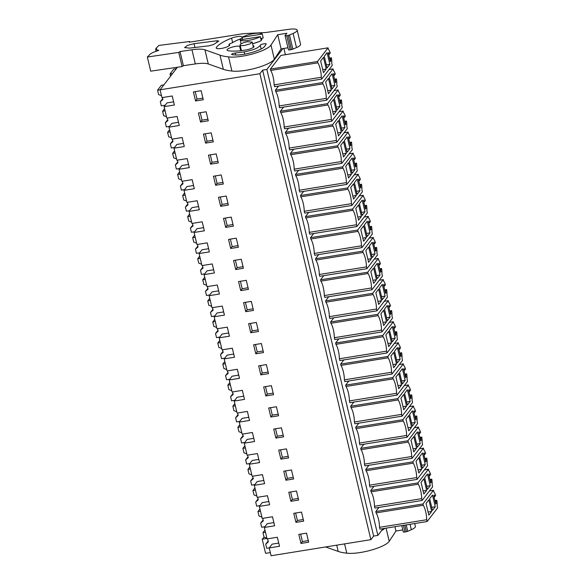 <?xml version="1.0" encoding="UTF-8"?>
<svg xmlns="http://www.w3.org/2000/svg" width="585" height="585" viewBox="0 0 585 585"><rect width="100%" height="100%" fill="white"/><g stroke="black" fill="none" stroke-linecap="round" stroke-linejoin="round"><path stroke-width="0.88" d="M278.745 543.085L272.12 544.152L269.224 547.926L271.082 555.75L370.883 539.663L373.639 536.079L377.873 535.392L383.073 528.643M269.224 547.926L279.506 546.266L277.348 537.235L267.067 538.895L264.347 527.458L267.243 523.685L273.868 522.617M264.347 527.458L274.628 525.798L272.478 516.767L262.197 518.427L259.323 506.383L262.226 502.617L268.851 501.55M259.323 506.383L269.605 504.731L267.455 495.7L257.173 497.36L254.307 485.316L257.21 481.543L263.828 480.475M254.307 485.316L264.588 483.656L262.438 474.632L252.157 476.285L249.283 464.249L252.186 460.475L258.811 459.408M249.283 464.249L259.572 462.589L257.415 453.558L247.133 455.218L244.267 443.181L247.17 439.408L253.788 438.341M244.267 443.181L254.548 441.521L252.398 432.49L242.117 434.15L239.25 422.107L242.146 418.341L248.771 417.273M239.25 422.107L249.532 420.454L247.382 411.423L237.093 413.076L234.227 401.039L237.13 397.266L243.755 396.199M234.227 401.039L244.508 399.379L242.358 390.349L232.077 392.009L229.21 379.972L232.106 376.199L238.731 375.131M229.21 379.972L239.492 378.312L237.342 369.281L227.06 370.941L224.187 358.897L227.09 355.132L233.715 354.064M224.187 358.897L234.468 357.245L232.318 348.214L222.037 349.867L219.17 337.83L222.073 334.057L228.691 332.989M219.17 337.83L229.452 336.17L227.302 327.139L217.02 328.799L214.147 316.763L217.05 312.99L223.675 311.922M214.147 316.763L224.435 315.103L222.278 306.072L211.997 307.732L209.13 295.688L212.033 291.922L218.658 290.855M209.13 295.688L219.412 294.036L217.262 285.005L206.98 286.665L204.114 274.621L207.01 270.848L213.635 269.78M204.114 274.621L214.395 272.961L212.245 263.937L201.957 265.59L199.09 253.554L201.993 249.78L208.618 248.713M199.09 253.554L209.371 251.894L207.222 242.863L196.94 244.523L194.074 232.479L196.97 228.713L203.595 227.645M194.074 232.479L204.355 230.826L202.205 221.795L191.924 223.455L189.05 211.412L191.953 207.638L198.578 206.571M189.05 211.412L199.331 209.752L197.182 200.728L186.9 202.381L184.034 190.344L186.937 186.571L193.555 185.504M184.034 190.344L194.315 188.684L192.165 179.654L181.884 181.313L179.01 169.277L181.913 165.504L188.538 164.436M179.01 169.277L189.299 167.617L187.141 158.586L176.86 160.246L173.994 148.202L176.897 144.436L183.522 143.362M173.994 148.202L184.275 146.542L182.125 137.519L171.844 139.171L168.977 127.135L171.873 123.362L178.498 122.294M168.977 127.135L179.259 125.475L177.109 116.444L166.82 118.104L164.1 106.667L167.003 102.894L173.621 101.827M164.1 106.667L174.381 105.007L172.231 95.977L161.95 97.636L160.085 89.812L177.452 67.231M285.392 54.705L283.9 48.438M377.873 535.392L266.87 69.454L282.921 48.592M329.509 58.12L331.41 57.813A9.448 2.654 80.8 0 1 331.768 63.363L332.251 65.388L321.728 79.077L274.548 86.682L274.116 84.869A11.195 3.144 80.8 0 0 270.68 70.434L270.358 69.125L280.888 55.429L328.068 47.824L317.531 61.513L270.358 69.125M434.918 500.577L436.82 500.27A9.448 2.654 80.8 0 1 437.178 505.828L437.66 507.853L427.13 521.535L379.957 529.14L379.526 527.334A11.195 3.144 80.8 0 0 376.089 512.899L375.767 511.582L378.963 507.422M344.565 121.329L346.466 121.022A9.448 2.654 80.8 0 1 346.825 126.572L347.307 128.598L336.784 142.287L289.604 149.892L289.173 148.078A11.195 3.144 80.8 0 0 285.736 133.643L285.414 132.334L288.617 128.173M349.589 142.396L351.49 142.089A9.448 2.654 80.8 0 1 351.848 147.639L352.331 149.672L341.801 163.354L294.621 170.959L294.196 169.153A11.195 3.144 80.8 0 0 290.76 154.711L290.431 153.402L293.633 149.241M334.525 79.187L336.433 78.88A9.448 2.654 80.8 0 1 336.784 84.43L337.267 86.463L326.744 100.145L279.564 107.75L279.133 105.943A11.195 3.144 80.8 0 0 275.696 91.509L275.374 90.192L278.577 86.032M339.549 100.254L341.45 99.947A9.448 2.654 80.8 0 1 341.808 105.505L342.291 107.53L331.761 121.212L284.588 128.817L284.156 127.011A11.195 3.144 80.8 0 0 280.72 112.576L280.398 111.26L283.593 107.099M404.798 374.159L406.699 373.852A9.448 2.654 80.8 0 1 407.058 379.409L407.54 381.435L397.018 395.116L349.837 402.721L349.406 400.915A11.195 3.144 80.8 0 0 345.969 386.48L345.647 385.164L348.85 381.003M409.822 395.233L411.723 394.926A9.448 2.654 80.8 0 1 412.081 400.476L412.564 402.502L402.034 416.191L354.861 423.796L354.43 421.982A11.195 3.144 80.8 0 0 350.993 407.548L350.664 406.239L353.866 402.078M394.765 332.024L396.667 331.717A9.448 2.654 80.8 0 1 397.018 337.267L397.507 339.293L386.978 352.982L339.797 360.587L339.366 358.78A11.195 3.144 80.8 0 0 335.929 344.338L335.607 343.029L338.81 338.869M399.782 353.091L401.683 352.784A9.448 2.654 80.8 0 1 402.041 358.342L402.524 360.367L391.994 374.049L344.821 381.654L344.389 379.848A11.195 3.144 80.8 0 0 340.953 365.413L340.631 364.097L343.826 359.936M424.878 458.443L426.779 458.135A9.448 2.654 80.8 0 1 427.138 463.686L427.62 465.711L417.098 479.4L369.917 487.005L369.486 485.192A11.195 3.144 80.8 0 0 366.049 470.757L365.727 469.448L368.923 465.287M429.902 479.51L431.803 479.203A9.448 2.654 80.8 0 1 432.154 484.753L432.644 486.786L422.114 500.467L374.934 508.072L374.502 506.266A11.195 3.144 80.8 0 0 371.065 491.824L370.744 490.515L373.947 486.354M414.838 416.301L416.739 415.993A9.448 2.654 80.8 0 1 417.098 421.544L417.58 423.577L407.058 437.258L359.877 444.863L359.446 443.057A11.195 3.144 80.8 0 0 356.009 428.622L355.687 427.306L358.89 423.145M419.862 437.368L421.763 437.061A9.448 2.654 80.8 0 1 422.121 442.618L422.604 444.644L412.074 458.326L364.894 465.931L364.462 464.124A11.195 3.144 80.8 0 0 361.025 449.69L360.704 448.373L363.907 444.212M364.645 205.606L366.546 205.298A9.448 2.654 80.8 0 1 366.905 210.849L367.387 212.881L356.857 226.563L309.684 234.168L309.253 232.362A11.195 3.144 80.8 0 0 305.816 217.92L305.494 216.611L308.69 212.45M369.661 226.673L371.57 226.366A9.448 2.654 80.8 0 1 371.921 231.923L372.404 233.949L361.881 247.63L314.701 255.236L314.269 253.429A11.195 3.144 80.8 0 0 310.832 238.994L310.511 237.678L313.714 233.517M354.605 163.464L356.506 163.156A9.448 2.654 80.8 0 1 356.865 168.714L357.347 170.74L346.825 184.421L299.644 192.026L299.213 190.22A11.195 3.144 80.8 0 0 295.776 175.785L295.454 174.469L298.65 170.308M359.629 184.538L361.53 184.231A9.448 2.654 80.8 0 1 361.888 189.781L362.371 191.807L351.841 205.489L304.661 213.101L304.229 211.287A11.195 3.144 80.8 0 0 300.792 196.852L300.471 195.536L303.673 191.383M384.725 289.882L386.627 289.575A9.448 2.654 80.8 0 1 386.985 295.132L387.467 297.158L376.937 310.84L329.757 318.445L329.333 316.639A11.195 3.144 80.8 0 0 325.896 302.204L325.567 300.887L328.77 296.727M389.742 310.949L391.643 310.65A9.448 2.654 80.8 0 1 392.001 316.2L392.484 318.225L381.961 331.907L334.781 339.519L334.349 337.706A11.195 3.144 80.8 0 0 330.913 323.271L330.591 321.955L333.786 317.794M374.685 247.74L376.586 247.44A9.448 2.654 80.8 0 1 376.945 252.991L377.427 255.016L366.897 268.698L319.724 276.31L319.293 274.497A11.195 3.144 80.8 0 0 315.856 260.062L315.527 258.745L318.73 254.585M379.702 268.815L381.603 268.508A9.448 2.654 80.8 0 1 381.961 274.058L382.444 276.091L371.921 289.772L324.741 297.377L324.309 295.571A11.195 3.144 80.8 0 0 320.873 281.129L320.551 279.82L323.754 275.659M373.639 536.079L262.636 70.134L266.87 69.454M370.883 539.663L259.886 73.717L262.636 70.134M160.085 89.812L259.886 73.717M195.551 100.971L193.401 91.94L201.116 90.697L203.273 99.728L195.551 100.971L196.999 99.084L202.893 98.134M210.607 164.18L208.457 155.149L216.179 153.906L218.329 162.937L210.607 164.18L212.062 162.294L210.286 154.857M265.824 395.943L263.674 386.912L271.389 385.669L273.546 394.699L265.824 395.943L267.272 394.056L265.502 386.619M275.864 438.085L273.714 429.054L281.429 427.81L283.579 436.841L275.864 438.085L277.312 436.198L275.542 428.761M270.84 417.017L268.69 407.986L276.412 406.743L278.562 415.767L270.84 417.017L272.296 415.131L270.519 407.686M230.687 248.457L238.409 247.214L236.252 238.183L228.538 239.426L230.687 248.457L232.135 246.57L230.366 239.133M285.904 480.226L283.747 471.196L291.469 469.945L293.619 478.976L285.904 480.226L287.352 478.34L285.582 470.896M295.937 522.361L293.787 513.33L301.509 512.087L303.659 521.118L295.937 522.361L297.392 520.474L295.615 513.038M290.92 501.294L298.642 500.051L296.493 491.02L288.771 492.263L290.92 501.294L292.368 499.407L290.599 491.97M280.88 459.152L288.602 457.909L286.453 448.878L278.731 450.121L280.88 459.152L282.336 457.265L280.559 449.828M260.8 374.875L258.65 365.844L266.372 364.601L268.522 373.632L260.8 374.875L262.255 372.989L260.479 365.552M220.647 206.315L218.498 197.291L226.219 196.041L228.369 205.072L220.647 206.315L222.095 204.436L220.326 196.991M240.727 290.599L248.442 289.356L246.292 280.325L238.578 281.568L240.727 290.599L242.175 288.712L240.406 281.275M225.664 227.389L223.514 218.359L231.236 217.115L233.386 226.146L225.664 227.389L227.119 225.503L225.342 218.066M245.744 311.666L243.594 302.635L251.316 301.392L253.466 310.423L245.744 311.666L247.199 309.779L245.422 302.343M255.784 353.808L253.634 344.777L261.356 343.534L263.506 352.558L255.784 353.808L257.232 351.921L255.462 344.477M250.768 332.733L248.61 323.71L256.332 322.459L258.482 331.49L250.768 332.733L252.215 330.854L250.446 323.41M235.704 269.524L233.554 260.5L241.276 259.25L243.426 268.281L235.704 269.524L237.159 267.645L235.382 260.201M205.591 143.113L203.441 134.082L211.156 132.839L213.306 141.862L205.591 143.113L207.039 141.226L205.269 133.782M200.567 122.038L198.417 113.007L206.139 111.764L208.289 120.795L200.567 122.038L202.022 120.152L200.245 112.715M300.961 543.428L308.683 542.185L306.525 533.154L298.811 534.405L300.961 543.428L302.408 541.549L308.302 540.598M215.631 185.248L223.346 184.004L221.196 174.974L213.474 176.217L215.631 185.248L217.079 183.361L215.309 175.924M427.13 521.535L426.706 519.729L379.526 527.334M376.089 512.899L423.269 505.294L422.94 503.978L375.767 511.582M426.706 519.729A11.195 3.144 80.8 0 0 423.269 505.294M436.82 500.27L435.818 501.572L436.249 503.378L435.745 504.036L433.734 495.612L434.245 494.954L434.67 496.76L435.671 495.458A9.448 2.654 80.8 0 0 433.843 491.839L433.478 490.288L422.94 503.978M433.478 490.288L429.448 490.939M300.639 534.105L302.408 541.549M435.277 506.764L432.469 510.42L429.683 498.749L432.498 495.093L435.277 506.764L431.73 507.334M428.842 515.136L426.063 503.458L428.871 499.802L431.657 511.48L428.842 515.136M434.67 496.76L434.033 496.862M435.818 501.572L435.181 501.674M436.249 503.378L435.613 503.48M431.657 511.48L428.103 512.05M303.279 519.524L297.392 520.474M431.803 479.203L430.801 480.504L431.233 482.311L430.721 482.969L428.717 474.537L429.222 473.879L429.653 475.685L430.655 474.391A9.448 2.654 80.8 0 0 428.827 470.771L428.454 469.214L424.425 469.865M422.114 500.467L421.683 498.654L374.502 506.266M371.065 491.824L418.246 484.219L417.924 482.91L370.744 490.515M421.683 498.654A11.195 3.144 80.8 0 0 418.246 484.219M428.454 469.214L417.924 482.91M430.26 485.696L427.445 489.353L424.666 477.674L427.481 474.018L430.26 485.696L426.714 486.267M423.818 494.069L421.039 482.391L423.854 478.735L426.633 490.405L423.818 494.069M429.653 475.685L429.01 475.788M430.801 480.504L430.158 480.607M431.233 482.311L430.589 482.413M426.633 490.405L423.087 490.983M298.262 498.457L292.368 499.407M426.779 458.135L425.778 459.43L426.209 461.236L425.704 461.901L423.694 453.47L424.205 452.812L424.637 454.618L425.631 453.316A9.448 2.654 80.8 0 0 423.803 449.704L423.438 448.147L419.408 448.797M417.098 479.4L416.666 477.587L369.486 485.192M366.049 470.757L413.229 463.152L412.9 461.836L365.727 469.448M416.666 477.587A11.195 3.144 80.8 0 0 413.229 463.152M423.438 448.147L412.9 461.836M425.244 464.629L422.428 468.285L419.65 456.607L422.458 452.951L425.244 464.629L421.69 465.199M418.801 472.994L416.023 461.324L418.831 457.667L421.617 469.338L418.801 472.994M424.637 454.618L423.993 454.721M425.778 459.43L425.141 459.539M426.209 461.236L425.573 461.346M421.617 469.338L418.07 469.909M293.239 477.389L287.352 478.34M421.763 437.061L420.761 438.362L421.193 440.169L420.681 440.827L418.677 432.403L419.182 431.745L419.613 433.551L420.615 432.249A9.448 2.654 80.8 0 0 418.787 428.629L418.414 427.079L414.385 427.73M412.074 458.326L411.643 456.519L364.462 464.124M361.025 449.69L408.206 442.084L407.884 440.768L360.704 448.373M411.643 456.519A11.195 3.144 80.8 0 0 408.206 442.084M418.414 427.079L407.884 440.768M420.22 443.554L417.412 447.211L414.626 435.54L417.441 431.884L420.22 443.554L416.674 444.125M413.785 451.927L410.999 440.249L413.814 436.593L416.593 448.271L413.785 451.927M419.613 433.551L418.977 433.653M420.761 438.362L420.118 438.465M421.193 440.169L420.549 440.271M416.593 448.271L413.047 448.841M288.222 456.322L282.336 457.265M416.739 415.993L415.745 417.295L416.169 419.101L415.664 419.759L413.653 411.335L414.165 410.67L414.597 412.476L415.591 411.182A9.448 2.654 80.8 0 0 413.77 407.562L413.398 406.005L409.368 406.655M407.058 437.258L406.626 435.452L359.446 443.057M356.009 428.622L403.189 421.01L402.868 419.701L355.687 427.306M406.626 435.452A11.195 3.144 80.8 0 0 403.189 421.01M413.398 406.005L402.868 419.701M415.204 422.487L412.388 426.143L409.61 414.472L412.418 410.816L415.204 422.487L411.657 423.057M408.761 430.86L405.983 419.182L408.798 415.525L411.577 427.204L408.761 430.86M414.597 412.476L413.953 412.579M415.745 417.295L415.101 417.397M416.169 419.101L415.533 419.204M411.577 427.204L408.03 427.774M283.206 435.247L277.312 436.198M411.723 394.926L410.721 396.228L411.153 398.034L410.648 398.692L408.637 390.261L409.142 389.603L409.573 391.409L410.575 390.107A9.448 2.654 80.8 0 0 408.747 386.495L408.381 384.937L404.352 385.588M402.034 416.191L401.603 414.377L354.43 421.982M350.993 407.548L398.166 399.943L397.844 398.626L350.664 406.239M401.603 414.377A11.195 3.144 80.8 0 0 398.166 399.943M408.381 384.937L397.844 398.626M410.18 401.42L407.372 405.076L404.586 393.398L407.401 389.742L410.18 401.42L406.634 401.99M403.745 409.785L400.959 398.114L403.774 394.458L406.553 406.129L403.745 409.785M409.573 391.409L408.937 391.511M410.721 396.228L410.085 396.33M411.153 398.034L410.509 398.136M406.553 406.129L403.006 406.699M278.182 414.18L272.296 415.131M406.699 373.852L405.705 375.153L406.136 376.959L405.624 377.617L403.621 369.193L404.125 368.535L404.557 370.342L405.551 369.04A9.448 2.654 80.8 0 0 403.73 365.428L403.358 363.87L399.328 364.521M397.018 395.116L396.586 393.31L349.406 400.915M345.969 386.48L393.149 378.875L392.827 377.559L345.647 385.164M396.586 393.31A11.195 3.144 80.8 0 0 393.149 378.875M403.358 363.87L392.827 377.559M405.164 380.345L402.348 384.001L399.57 372.331L402.385 368.674L405.164 380.345L401.617 380.923M398.721 388.718L395.943 377.047L398.758 373.384L401.537 385.062L398.721 388.718M404.557 370.342L403.913 370.444M405.705 375.153L405.061 375.256M406.136 376.959L405.493 377.062M401.537 385.062L397.99 385.632M273.166 393.113L267.272 394.056M401.683 352.784L400.681 354.086L401.113 355.892L400.608 356.55L398.597 348.126L399.109 347.461L399.533 349.267L400.535 347.973A9.448 2.654 80.8 0 0 398.707 344.353L398.341 342.803L394.312 343.446M391.994 374.049L391.57 372.243L344.389 379.848M340.953 365.413L388.133 357.801L387.804 356.492L340.631 364.097M391.57 372.243A11.195 3.144 80.8 0 0 388.133 357.801M398.341 342.803L387.804 356.492M400.14 359.278L397.332 362.934L394.546 351.263L397.361 347.607L400.14 359.278L396.593 359.848M393.705 367.651L390.926 355.972L393.734 352.316L396.52 363.994L393.705 367.651M399.533 349.267L398.897 349.369M400.681 354.086L400.045 354.188M401.113 355.892L400.476 355.994M396.52 363.994L392.966 364.565M268.142 372.038L262.255 372.989M396.667 331.717L395.665 333.019L396.096 334.825L395.584 335.483L393.581 327.052L394.085 326.393L394.517 328.2L395.518 326.898A9.448 2.654 80.8 0 0 393.69 323.286L393.317 321.728L389.288 322.379M386.978 352.982L386.546 351.168L339.366 358.78M335.929 344.338L383.109 336.733L382.787 335.417L335.607 343.029M386.546 351.168A11.195 3.144 80.8 0 0 383.109 336.733M393.317 321.728L382.787 335.417M395.124 338.21L392.308 341.867L389.53 330.189L392.345 326.532L395.124 338.21L391.577 338.781M388.681 346.576L385.903 334.905L388.718 331.249L391.497 342.92L388.681 346.576M394.517 328.2L393.873 328.302M395.665 333.019L395.021 333.121M396.096 334.825L395.453 334.927M391.497 342.92L387.95 343.497M263.126 350.971L257.232 351.921M391.643 310.65L390.641 311.944L391.072 313.75L390.568 314.408L388.557 305.984L389.069 305.326L389.5 307.132L390.495 305.831A9.448 2.654 80.8 0 0 388.667 302.218L388.301 300.661L384.272 301.312M381.961 331.907L381.53 330.101L334.349 337.706M330.913 323.271L378.093 315.666L377.771 314.35L330.591 321.955M381.53 330.101A11.195 3.144 80.8 0 0 378.093 315.666M388.301 300.661L377.771 314.35M390.107 317.136L387.292 320.792L384.513 309.121L387.321 305.465L390.107 317.136L386.553 317.714M383.665 325.509L380.886 313.838L383.694 310.182L386.48 321.852L383.665 325.509M389.5 307.132L388.857 307.235M390.641 311.944L390.005 312.046M391.072 313.75L390.436 313.852M386.48 321.852L382.934 322.423M258.102 329.903L252.215 330.854M386.627 289.575L385.625 290.877L386.056 292.683L385.544 293.341L383.541 284.917L384.045 284.252L384.477 286.058L385.478 284.763A9.448 2.654 80.8 0 0 383.65 281.144L383.277 279.593L379.248 280.237M376.937 310.84L376.506 309.034L329.333 316.639M325.896 302.204L373.069 294.591L372.747 293.282L325.567 300.887M376.506 309.034A11.195 3.144 80.8 0 0 373.069 294.591M383.277 279.593L372.747 293.282M385.084 296.068L382.276 299.725L379.49 288.054L382.305 284.398L385.084 296.068L381.537 296.639M378.649 304.441L375.862 292.763L378.678 289.107L381.457 300.785L378.649 304.441M384.477 286.058L383.84 286.167M385.625 290.877L384.981 290.979M386.056 292.683L385.413 292.785M381.457 300.785L377.91 301.355M253.086 308.829L247.199 309.779M381.603 268.508L380.608 269.809L381.032 271.615L380.528 272.274L378.517 263.842L379.029 263.184L379.46 264.99L380.455 263.696A9.448 2.654 80.8 0 0 378.634 260.076L378.261 258.519L374.232 259.17M371.921 289.772L371.49 287.959L324.309 295.571M320.873 281.129L368.053 273.524L367.731 272.215L320.551 279.82M371.49 287.959A11.195 3.144 80.8 0 0 368.053 273.524M378.261 258.519L367.731 272.215M380.067 275.001L377.252 278.657L374.473 266.979L377.281 263.323L380.067 275.001L376.521 275.572M373.625 283.367L370.846 271.696L373.661 268.04L376.44 279.71L373.625 283.367M379.46 264.99L378.817 265.093M380.608 269.809L379.965 269.912M381.032 271.615L380.396 271.718M376.44 279.71L372.894 280.288M248.069 287.761L242.175 288.712M376.586 247.44L375.585 248.735L376.016 250.541L375.511 251.206L373.501 242.775L374.005 242.117L374.437 243.923L375.438 242.621A9.448 2.654 80.8 0 0 373.61 239.009L373.245 237.452L369.215 238.102M366.897 268.698L366.466 266.892L319.293 274.497M315.856 260.062L363.029 252.457L362.707 251.14L315.527 258.745M366.466 266.892A11.195 3.144 80.8 0 0 363.029 252.457M373.245 237.452L362.707 251.14M375.043 253.927L372.236 257.583L369.449 245.912L372.265 242.256L375.043 253.927L371.497 254.504M368.608 262.299L365.822 250.629L368.638 246.972L371.416 258.643L368.608 262.299M374.437 243.923L373.8 244.025M375.585 248.735L374.948 248.837M376.016 250.541L375.373 250.643M371.416 258.643L367.87 259.214M243.046 266.694L237.159 267.645M371.57 226.366L370.568 227.667L371 229.474L370.488 230.132L368.484 221.708L368.989 221.042L369.42 222.848L370.415 221.554A9.448 2.654 80.8 0 0 368.594 217.934L368.221 216.384L364.192 217.028M361.881 247.63L361.45 245.824L314.269 253.429M310.832 238.994L358.013 231.389L357.691 230.073L310.511 237.678M361.45 245.824A11.195 3.144 80.8 0 0 358.013 231.389M368.221 216.384L357.691 230.073M370.027 232.859L367.212 236.515L364.433 224.845L367.248 221.189L370.027 232.859L366.481 233.43M363.585 241.232L360.806 229.554L363.621 225.898L366.4 237.576L363.585 241.232M369.42 222.848L368.777 222.958M370.568 227.667L369.925 227.77M371 229.474L370.356 229.576M366.4 237.576L362.854 238.146M238.029 245.62L232.135 246.57M366.546 205.298L365.545 206.6L365.976 208.406L365.471 209.064L363.46 200.633L363.972 199.975L364.396 201.781L365.398 200.487A9.448 2.654 80.8 0 0 363.57 196.867L363.205 195.31L359.175 195.96M356.857 226.563L356.433 224.75L309.253 232.362M305.816 217.92L352.996 210.315L352.667 209.006L305.494 216.611M356.433 224.75A11.195 3.144 80.8 0 0 352.996 210.315M363.205 195.31L352.667 209.006M365.003 211.792L362.195 215.448L359.417 203.77L362.225 200.114L365.003 211.792L361.457 212.362M358.568 220.157L355.79 208.487L358.598 204.83L361.384 216.501L358.568 220.157M364.396 201.781L363.76 201.883M365.545 206.6L364.908 206.702M365.976 208.406L365.34 208.509M361.384 216.501L357.83 217.079M233.005 224.552L227.119 225.503M361.53 184.231L360.528 185.525L360.96 187.332L360.448 187.997L358.444 179.566L358.949 178.908L359.38 180.714L360.382 179.412A9.448 2.654 80.8 0 0 358.554 175.8L358.181 174.242L354.152 174.893M351.841 205.489L351.409 203.682L304.229 211.287M300.792 196.852L347.973 189.248L347.651 187.931L300.471 195.536M351.409 203.682A11.195 3.144 80.8 0 0 347.973 189.248M358.181 174.242L347.651 187.931M359.987 190.725L357.172 194.381L354.393 182.703L357.208 179.047L359.987 190.725L356.44 191.295M353.552 199.09L350.766 187.419L353.581 183.763L356.36 195.434L353.552 199.09M359.38 180.714L358.737 180.816M360.528 185.525L359.885 185.635M360.96 187.332L360.316 187.434M356.36 195.434L352.813 196.004M227.989 203.485L222.095 204.436M356.506 163.156L355.505 164.458L355.936 166.264L355.431 166.922L353.42 158.498L353.932 157.84L354.364 159.646L355.358 158.345A9.448 2.654 80.8 0 0 353.537 154.725L353.164 153.175L349.135 153.826M346.825 184.421L346.393 182.615L299.213 190.22M295.776 175.785L342.956 168.18L342.635 166.864L295.454 174.469M346.393 182.615A11.195 3.144 80.8 0 0 342.956 168.18M353.164 153.175L342.635 166.864M354.971 169.65L352.155 173.306L349.377 161.635L352.185 157.979L354.971 169.65L351.417 170.22M348.528 178.023L345.75 166.345L348.558 162.688L351.344 174.367L348.528 178.023M354.364 159.646L353.72 159.749M355.505 164.458L354.868 164.56M355.936 166.264L355.3 166.367M351.344 174.367L347.797 174.937M222.973 182.41L217.079 183.361M351.49 142.089L350.488 143.391L350.92 145.197L350.408 145.855L348.404 137.424L348.909 136.766L349.34 138.572L350.342 137.278A9.448 2.654 80.8 0 0 348.514 133.658L348.141 132.1L344.112 132.751M341.801 163.354L341.369 161.54L294.196 169.153M290.76 154.711L337.933 147.106L337.611 145.797L290.431 153.402M341.369 161.54A11.195 3.144 80.8 0 0 337.933 147.106M348.141 132.1L337.611 145.797M349.947 148.583L347.139 152.239L344.353 140.561L347.168 136.905L349.947 148.583L346.4 149.153M343.512 156.955L340.726 145.277L343.541 141.621L346.32 153.299L343.512 156.955M349.34 138.572L348.704 138.674M350.488 143.391L349.845 143.493M350.92 145.197L350.276 145.299M346.32 153.299L342.773 153.87M217.949 161.343L212.062 162.294M346.466 121.022L345.472 122.316L345.896 124.122L345.391 124.788L343.38 116.356L343.892 115.698L344.324 117.505L345.318 116.203A9.448 2.654 80.8 0 0 343.497 112.591L343.124 111.033L339.095 111.684M336.784 142.287L336.353 140.473L289.173 148.078M285.736 133.643L332.916 126.038L332.594 124.722L285.414 132.334M336.353 140.473A11.195 3.144 80.8 0 0 332.916 126.038M343.124 111.033L332.594 124.722M344.931 127.515L342.115 131.172L339.337 119.494L342.145 115.837L344.931 127.515L341.384 128.086M338.488 135.881L335.71 124.21L338.525 120.554L341.304 132.225L338.488 135.881M344.324 117.505L343.68 117.607M345.472 122.316L344.828 122.426M345.896 124.122L345.26 124.232M341.304 132.225L337.757 132.795M212.933 140.276L207.039 141.226M341.45 99.947L340.448 101.249L340.88 103.055L340.375 103.713L338.364 95.289L338.869 94.631L339.3 96.437L340.302 95.136A9.448 2.654 80.8 0 0 338.474 91.516L338.108 89.966L334.079 90.617M331.761 121.212L331.329 119.406L284.156 127.011M280.72 112.576L327.892 104.971L327.571 103.655L280.398 111.26M331.329 119.406A11.195 3.144 80.8 0 0 327.892 104.971M338.108 89.966L327.571 103.655M339.907 106.441L337.099 110.097L334.313 98.426L337.128 94.77L339.907 106.441L336.36 107.011M333.472 114.814L330.686 103.135L333.501 99.479L336.28 111.157L333.472 114.814M339.3 96.437L338.664 96.54M340.448 101.249L339.812 101.351M340.88 103.055L340.236 103.157M336.28 111.157L332.733 111.728M207.909 119.208L202.022 120.152M336.433 78.88L335.432 80.182L335.863 81.988L335.351 82.646L333.348 74.222L333.852 73.556L334.284 75.363L335.278 74.068A9.448 2.654 80.8 0 0 333.457 70.449L333.084 68.891L329.055 69.542M326.744 100.145L326.313 98.338L279.133 105.943M275.696 91.509L322.876 83.896L322.554 82.587L275.374 90.192M326.313 98.338A11.195 3.144 80.8 0 0 322.876 83.896M333.084 68.891L322.554 82.587M334.891 85.373L332.075 89.03L329.296 77.359L332.112 73.703L334.891 85.373L331.344 85.944M328.448 93.746L325.669 82.068L328.485 78.412L331.264 90.09L328.448 93.746M334.284 75.363L333.64 75.465M335.432 80.182L334.788 80.284M335.863 81.988L335.22 82.09M331.264 90.09L327.717 90.66M195.229 91.648L196.999 99.084M244.742 45.396A6.223 1.528 166.6 0 1 240.099 45.001A6.223 1.528 166.6 0 1 247.565 41.725L252.208 42.12L250.044 43.89L244.742 45.396M262.292 34.054L242.139 37.301A11.488 2.815 166.6 0 1 253.839 33.564A11.488 2.815 166.6 0 1 262.292 34.054L263.228 37.966L261.568 38.23L261.868 39.473M321.728 79.077L321.297 77.264L274.116 84.869M270.68 70.434L317.86 62.829L317.531 61.513M321.297 77.264A11.195 3.144 80.8 0 0 317.86 62.829M331.41 57.813L330.408 59.114L330.839 60.92L330.335 61.579L328.324 53.147L328.836 52.489L329.26 54.295L330.262 52.994A9.448 2.654 80.8 0 0 328.434 49.381L328.068 47.824M242.658 39.473L242.139 37.301M241.115 43.809A11.488 2.815 166.6 0 1 241.093 43.787L240.164 39.875L260.318 36.621A11.488 2.815 166.6 0 1 248.618 40.358A11.488 2.815 166.6 0 1 240.164 39.875M252.574 43.67A11.488 2.815 166.6 0 0 261.246 40.533L260.318 36.621M329.874 64.306L327.059 67.962L324.28 56.284L327.088 52.628L329.874 64.306L326.32 64.876M323.432 72.672L320.653 61.001L323.461 57.345L326.247 69.015L323.432 72.672M329.26 54.295L328.624 54.398M330.408 59.114L329.772 59.217M330.839 60.92L330.203 61.023M326.247 69.015L322.693 69.586M402.824 529.915L395.965 531.019L389.215 541.33A24.256 5.945 166.6 0 1 371 550.178A24.256 5.945 166.6 0 1 346.773 553.154A67.026 16.431 166.6 0 1 338.21 551.428L325.604 546.96M270.336 552.606L265.568 553.308L262.197 539.165L266.965 538.463M414.721 523.538L415.401 526.405A11.488 2.815 166.6 0 1 411.335 529.71L407.738 531.282A1.916 0.468 166.6 0 1 406.37 531.692L404.974 531.97A1.916 0.468 166.6 0 1 403.292 531.889L401.8 525.622M264.215 537.147L262.197 539.165M395.965 531.019L394.941 526.727M344.572 543.904L346.773 553.154M384.813 528.357A24.256 5.945 166.6 0 1 381.537 530.632M223.346 69.301L208.297 63.962L204.925 49.813L219.975 55.151A67.026 16.431 166.6 0 0 228.545 56.877L231.916 71.026A67.026 16.431 166.6 0 1 223.346 69.301L219.975 55.151M204.925 49.813A21.067 5.163 166.6 0 0 191.96 49.783L195.332 63.926A21.067 5.163 166.6 0 1 208.297 63.962M195.332 63.926L183.383 65.688L182.118 66.544L150.711 71.18L147.34 57.03L178.747 52.401L180.012 51.546L191.96 49.783M189.774 42.142L189.62 41.506L189.313 42.215L240.186 34.186A22.34 5.477 166.6 0 1 246.965 33.455L265.524 32.526L289.56 29.25A11.488 2.815 166.6 0 1 297.173 30.12L300.544 44.27A11.488 2.815 166.6 0 1 296.478 47.582L292.873 49.147A1.916 0.468 166.6 0 1 291.505 49.557L290.116 49.835A1.916 0.468 166.6 0 1 288.434 49.762L285.063 35.612A1.916 0.468 166.6 0 1 285.122 35.451L286.913 33.257L277.736 34.742L270.987 45.052A24.256 5.945 166.6 0 1 252.771 53.9A24.256 5.945 166.6 0 1 228.545 56.877M287.959 47.78L281.107 48.884L274.358 59.195A24.256 5.945 166.6 0 1 256.135 68.043A24.256 5.945 166.6 0 1 231.916 71.026M183.383 65.688L180.012 51.546M182.118 66.544L178.747 52.401M156.115 51.429L155.683 49.623L158.784 50.325L152.802 52.518L150.477 53.886L147.34 57.03M155.683 49.623L156.648 48.665L155.793 48.562L155.976 49.337M189.62 41.506L158.93 45.418L155.793 48.562M297.173 30.12A11.488 2.815 166.6 0 1 293.107 33.433L289.502 35.005A1.916 0.468 166.6 0 1 288.134 35.414L286.745 35.692A1.916 0.468 166.6 0 1 285.063 35.612M281.107 48.884L277.736 34.742M261.685 38.712A9.894 2.428 166.6 0 1 261.904 39.063A9.894 2.428 166.6 0 1 261.714 39.765L261.195 40.314M259.023 41.63L252.603 43.773M242.197 37.52A7.02 1.718 166.6 0 1 239.462 39.283A23.619 5.791 166.6 0 0 233.196 42.295A7.02 1.718 166.6 0 1 230.629 43.451A3.188 0.782 166.6 0 0 228.932 44.592A3.188 0.782 166.6 0 0 229.313 44.848A3.188 0.782 166.6 0 1 229.693 45.103A3.188 0.782 166.6 0 1 229.576 45.403A7.02 1.718 166.6 0 1 222.234 48.299A7.02 1.718 166.6 0 1 216.179 47.999A7.02 1.718 166.6 0 1 216.296 47.524A37.659 9.236 166.6 0 1 231.58 38.149A7.02 1.718 166.6 0 1 238.453 36.489A7.02 1.718 166.6 0 1 242.27 37.126A7.02 1.718 166.6 0 1 242.278 37.221M253.071 45.74A7.02 1.718 166.6 0 1 254.029 46.325A7.02 1.718 166.6 0 1 245.605 50.032A29.36 7.195 166.6 0 1 230.973 51.041A29.36 7.195 166.6 0 1 228.062 50.698A7.02 1.718 166.6 0 1 227.024 50.091A7.02 1.718 166.6 0 1 231.77 47.246A7.02 1.718 166.6 0 1 239.645 46.23L240.706 50.698M240.42 46.347A15.32 3.759 166.6 0 1 239.645 46.23M189.635 48.116L208.962 45.805L213.547 44.526L218.812 41.045L216.794 40.789L194.066 43.685L187.434 45.403L184.597 47.604L189.635 48.116M266.131 44.204C267.082 42.961 260.376 44.219 260.223 45.308C258.431 47.977 253.071 50.186 244.157 51.911L235.272 53.001C232.282 53.542 231.214 54.098 232.062 54.661L234.526 54.91C243.046 55.889 262.87 50.134 264.888 46.098L266.182 43.999M231.572 54.427L232.062 54.661M268.12 541.052L267.484 541.878A3.832 1.075 -99.2 0 1 267.33 542.163A3.832 1.075 -99.2 0 1 267.148 542.31L265.722 544.167L266.702 548.299L269.246 547.889M267.484 541.878L268.157 541.205M266.884 538.12L264.032 537.081L262.972 532.65L265.488 532.24M265.722 544.167L268.332 541.944L267.586 538.814M267.148 542.31L268.244 541.586M262.972 532.65L264.968 530.061M263.096 519.985L262.468 520.804A3.832 1.075 -99.2 0 1 262.314 521.096A3.832 1.075 -99.2 0 1 262.131 521.242L260.698 523.1L261.685 527.231L264.917 526.705M262.468 520.804L263.133 520.138M261.868 517.045L259.009 516.014L257.956 511.575L260.464 511.173M260.698 523.1L263.308 520.869L262.709 518.347M262.131 521.242L263.228 520.511M257.956 511.575L259.945 508.994M258.08 498.91L257.444 499.736A3.832 1.075 -99.2 0 1 257.29 500.021A3.832 1.075 -99.2 0 1 257.108 500.175L255.682 502.032L256.669 506.164L259.901 505.637M257.444 499.736L258.117 499.071M256.844 495.978L253.992 494.939L252.939 490.508L255.448 490.106M255.682 502.032L258.292 499.802L257.692 497.272M257.108 500.175L258.204 499.444M252.939 490.508L254.928 487.919M253.056 477.843L252.427 478.669A3.832 1.075 -99.2 0 1 252.274 478.954A3.832 1.075 -99.2 0 1 252.091 479.1L250.665 480.958L251.645 485.089L254.884 484.57M252.427 478.669L253.1 477.996M251.828 474.91L248.976 473.872L247.916 469.441L250.424 469.031M250.665 480.958L253.268 478.735L252.669 476.205M252.091 479.1L253.188 478.376M247.916 469.441L249.905 466.852M248.04 456.775L247.404 457.594A3.832 1.075 -99.2 0 1 247.258 457.887A3.832 1.075 -99.2 0 1 247.067 458.033L245.642 459.89L246.629 464.022L249.861 463.503M247.404 457.594L248.077 456.929M246.804 453.836L243.952 452.805L242.899 448.366L245.407 447.964M245.642 459.89L248.252 457.667L247.652 455.137M247.067 458.033L248.164 457.302M242.899 448.366L244.888 445.785M243.024 435.701L242.387 436.527A3.832 1.075 -99.2 0 1 242.234 436.812A3.832 1.075 -99.2 0 1 242.051 436.966L240.625 438.823L241.605 442.955L244.844 442.428M242.387 436.527L243.06 435.862M241.788 432.768L238.936 431.73L237.876 427.299L240.391 426.896M240.625 438.823L243.236 436.593L242.629 434.063M242.051 436.966L243.148 436.234M237.876 427.299L239.865 424.717M238 414.633L237.364 415.46A3.832 1.075 -99.2 0 1 237.217 415.745A3.832 1.075 -99.2 0 1 237.027 415.898L235.601 417.748L236.589 421.88L239.821 421.361M237.364 415.46L238.036 414.787M236.764 411.701L233.912 410.663L232.859 406.231L235.367 405.829M235.601 417.748L238.212 415.525L237.612 412.995M237.027 415.898L238.124 415.167M232.859 406.231L234.848 403.643M232.984 393.566L232.347 394.385A3.832 1.075 -99.2 0 1 232.194 394.678A3.832 1.075 -99.2 0 1 232.011 394.824L230.585 396.681L231.565 400.813L234.804 400.294M232.347 394.385L233.02 393.72M231.748 390.634L228.896 389.595L227.843 385.164L230.351 384.754M230.585 396.681L233.196 394.458L232.589 391.928M232.011 394.824L233.108 394.093M227.843 385.164L229.832 382.575M227.96 372.491L227.331 373.318A3.832 1.075 -99.2 0 1 227.177 373.603A3.832 1.075 -99.2 0 1 226.995 373.756L225.561 375.614L226.549 379.745L229.781 379.219M227.331 373.318L227.996 372.652M226.731 369.559L223.88 368.521L222.819 364.089L225.327 363.687M225.561 375.614L228.172 373.384L227.572 370.853M226.995 373.756L228.091 373.025M222.819 364.089L224.808 361.508M222.943 351.424L222.307 352.25A3.832 1.075 -99.2 0 1 222.154 352.536A3.832 1.075 -99.2 0 1 221.971 352.689L220.545 354.539L221.532 358.671L224.764 358.152M222.307 352.25L222.98 351.578M221.708 348.492L218.856 347.453L217.803 343.022L220.311 342.62M220.545 354.539L223.156 352.316L222.556 349.786M221.971 352.689L223.068 351.958M217.803 343.022L219.792 340.433M217.92 330.357L217.291 331.176A3.832 1.075 -99.2 0 1 217.137 331.468A3.832 1.075 -99.2 0 1 216.955 331.615L215.529 333.472L216.508 337.603L219.748 337.084M217.291 331.176L217.964 330.51M216.691 327.424L213.839 326.386L212.779 321.955L215.287 321.545M215.529 333.472L218.139 331.249L217.532 328.719M216.955 331.615L218.051 330.883M212.779 321.955L214.768 319.366M212.903 309.282L212.267 310.108A3.832 1.075 -99.2 0 1 212.121 310.394A3.832 1.075 -99.2 0 1 211.931 310.547L210.505 312.405L211.492 316.536L214.724 316.01M212.267 310.108L212.94 309.443M211.668 306.35L208.816 305.311L207.763 300.88L210.271 300.478M210.505 312.405L213.115 310.174L212.516 307.644M211.931 310.547L213.028 309.816M207.763 300.88L209.752 298.299M207.887 288.215L207.251 289.041A3.832 1.075 -99.2 0 1 207.097 289.326A3.832 1.075 -99.2 0 1 206.914 289.48L205.489 291.33L206.468 295.462L209.708 294.942M207.251 289.041L207.924 288.368M206.651 285.283L203.799 284.244L202.739 279.813L205.255 279.411M205.489 291.33L208.099 289.107L207.492 286.577M206.914 289.48L208.011 288.749M202.739 279.813L204.728 277.224M202.863 267.148L202.227 267.974A3.832 1.075 -99.2 0 1 202.081 268.259A3.832 1.075 -99.2 0 1 201.891 268.405L200.465 270.263L201.452 274.394L204.684 273.875M202.227 267.974L202.9 267.301M201.628 264.215L198.776 263.177L197.723 258.745L200.231 258.336M200.465 270.263L203.075 268.04L202.476 265.51M201.891 268.405L202.988 267.674M197.723 258.745L199.712 256.157M197.847 246.08L197.211 246.899A3.832 1.075 -99.2 0 1 197.057 247.184A3.832 1.075 -99.2 0 1 196.874 247.338L195.448 249.195L196.428 253.327L199.668 252.8M197.211 246.899L197.884 246.234M196.611 243.141L193.759 242.11L192.706 237.671L195.214 237.269M195.448 249.195L198.059 246.965L197.452 244.442M196.874 247.338L197.971 246.607M192.706 237.671L194.695 235.09M192.823 225.006L192.194 225.832A3.832 1.075 -99.2 0 1 192.041 226.117A3.832 1.075 -99.2 0 1 191.858 226.271L190.425 228.121L191.412 232.252L194.644 231.733M192.194 225.832L192.86 225.159M191.595 222.073L188.743 221.035L187.683 216.604L190.191 216.201M190.425 228.121L193.035 225.898L192.436 223.368M191.858 226.271L192.955 225.539M187.683 216.604L189.672 214.015M187.807 203.938L187.171 204.765A3.832 1.075 -99.2 0 1 187.017 205.05A3.832 1.075 -99.2 0 1 186.834 205.196L185.408 207.053L186.396 211.185L189.628 210.666M187.171 204.765L187.843 204.092M186.571 201.006L183.719 199.968L182.666 195.536L185.174 195.127M185.408 207.053L188.019 204.83L187.419 202.3M186.834 205.196L187.931 204.472M182.666 195.536L184.655 192.948M182.783 182.871L182.154 183.69A3.832 1.075 -99.2 0 1 182.001 183.982A3.832 1.075 -99.2 0 1 181.818 184.129L180.392 185.986L181.372 190.118L184.611 189.598M182.154 183.69L182.827 183.025M181.555 179.931L178.703 178.9L177.643 174.462L180.151 174.059M180.392 185.986L183.003 183.756L182.396 181.233M181.818 184.129L182.915 183.398M177.643 174.462L179.632 171.88M177.767 161.796L177.131 162.623A3.832 1.075 -99.2 0 1 176.984 162.908A3.832 1.075 -99.2 0 1 176.794 163.061L175.368 164.919L176.356 169.05L179.588 168.524M177.131 162.623L177.803 161.957M176.531 158.864L173.679 157.826L172.626 153.394L175.134 152.992M175.368 164.919L177.979 162.688L177.379 160.158M176.794 163.061L177.891 162.33M172.626 153.394L174.615 150.806M172.75 140.729L172.114 141.555A3.832 1.075 -99.2 0 1 171.961 141.841A3.832 1.075 -99.2 0 1 171.778 141.987L170.352 143.844L171.332 147.976L174.571 147.457M172.114 141.555L172.787 140.883M171.515 137.797L168.663 136.758L167.602 132.327L170.118 131.917M170.352 143.844L172.963 141.621L172.356 139.091M171.778 141.987L172.875 141.263M167.602 132.327L169.591 129.738M167.727 119.662L167.098 120.481A3.832 1.075 -99.2 0 1 166.944 120.773A3.832 1.075 -99.2 0 1 166.754 120.919L165.328 122.777L166.315 126.908L169.548 126.389M167.098 120.481L167.763 119.815M166.498 116.729L163.639 115.691L162.586 111.252L165.094 110.85M165.328 122.777L167.939 120.554L167.339 118.024M166.754 120.919L167.858 120.188M162.586 111.252L164.575 108.671M162.71 98.587L162.074 99.413A3.832 1.075 -99.2 0 1 161.921 99.699A3.832 1.075 -99.2 0 1 161.738 99.852L160.312 101.71L161.292 105.841L165.226 105.205M162.074 99.413L162.747 98.748M160.107 89.776L157.57 90.185L161.336 85.286L163.88 84.876M157.57 90.185L158.623 94.616L161.475 95.655M160.312 101.71L162.922 99.479L162.462 97.556M161.738 99.852L162.835 99.121M172.582 73.564L170.038 73.973L173.811 69.067L176.356 68.657M170.038 73.973L170.564 76.182M338.21 551.428L336.719 545.169M410.048 524.292L411.335 529.71M407.738 531.282L406.217 524.906M404.805 525.133L406.37 531.692M404.974 531.97L403.401 525.359M389.215 541.33L386.078 528.153M293.107 33.433L296.478 47.582M292.873 49.147L289.502 35.005M288.134 35.414L291.505 49.557M290.116 49.835L286.745 35.692M274.358 59.195L270.987 45.052M216.296 47.524L216.501 48.372M229.313 44.848L229.474 45.506M231.58 38.149L232.64 42.603M194.066 43.685L194.937 47.334M217.152 42.288L216.794 40.789M235.272 53.001L235.74 54.975M244.157 51.911L244.691 54.156M260.223 45.308L261.1 48.979M240.099 45.001L241.437 50.61M252.208 42.12L253.437 47.29M228.932 44.592L229.21 45.732"/></g></svg>
